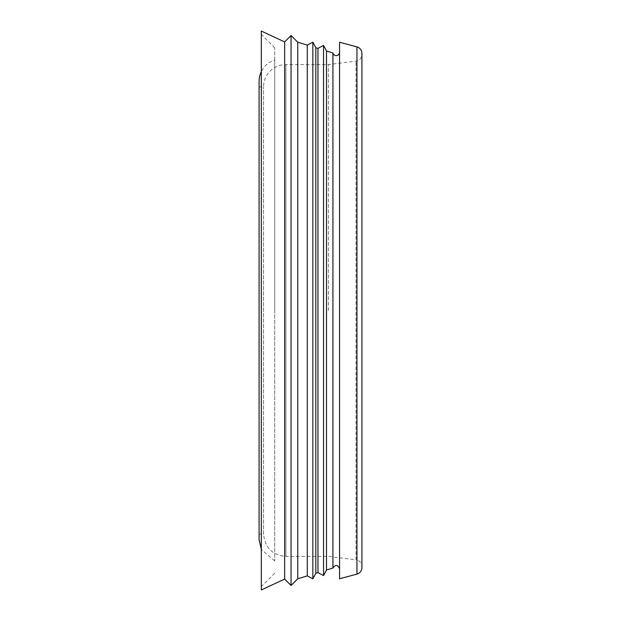 <?xml version="1.0" encoding="UTF-8"?>
<svg xmlns="http://www.w3.org/2000/svg" width="621" height="621" viewBox="0 0 621 621"><rect width="100%" height="100%" fill="white"/><g stroke="black" fill="none" stroke-linecap="round" stroke-linejoin="round"><path stroke-width="0.47" stroke-dasharray="3.1 2.33" d="M328.385 310.5L328.385 64.584L328.385 310.5M259.081 86.94L263.552 86.94A22.356 22.356 0 0 1 285.908 64.584L328.385 64.584L356.027 61.192A6.707 6.707 0 0 0 361.919 54.532L361.919 566.468C361.624 562.773 359.66 560.553 356.027 559.808L356.027 61.192L356.027 559.808L328.385 556.416L285.908 556.416L285.908 64.584L285.908 556.416C272.456 555.213 265.004 547.761 263.552 534.06L263.552 86.94L263.552 534.06L259.081 534.06L259.081 86.94L259.081 534.06M361.919 53.367L361.919 567.633M339.563 42.228L339.563 578.772M339.563 52.288L339.563 568.712L339.563 52.288M332.926 52.956L332.926 568.044M326.506 51L326.506 570M323.541 45.418L323.541 575.582M317.96 48.384L317.96 572.616M315.817 47.732L315.817 573.268M312.852 42.15L312.852 578.85M307.271 45.116L307.271 575.884M297.731 42.197L297.731 578.803M291.047 35.521L291.047 585.479M284.643 41.925L284.643 579.075M261.317 31.05L261.317 589.95M261.317 310.5L261.317 34.403L261.317 310.5M274.73 310.5L274.73 47.817L274.73 310.5M274.73 60.027L274.73 560.973L274.73 60.027A22.356 22.356 0 0 0 261.317 71.609M259.081 81.351L259.081 539.649M356.951 46.886L356.951 574.115M274.73 47.817L261.317 34.403M274.73 573.183L261.317 586.597M274.73 560.973L261.317 549.391"/><path stroke-width="0.93" d="M361.919 566.468L361.919 54.532M356.951 574.115C360.064 573.074 361.717 570.916 361.919 567.633L361.919 53.367A6.707 6.707 0 0 0 356.951 46.886L339.563 42.228L339.563 578.772L356.951 574.115L356.951 46.886M339.563 52.288A3.353 3.353 0 0 1 332.926 52.956L326.506 51L323.541 45.418L323.541 575.582L326.506 570L326.506 51M339.563 568.712C337.739 564.598 335.526 564.373 332.926 568.044L332.926 52.956M323.541 575.582L317.96 572.616L317.96 48.384L323.541 45.418M315.817 310.5L315.817 47.732L312.852 42.15L312.852 578.85L315.817 573.268L315.817 310.5M312.852 578.85L307.271 575.884L307.271 45.116L312.852 42.15M297.731 310.5L297.731 42.197L291.047 35.521L291.047 585.479L297.731 578.803L297.731 310.5M291.047 585.479L284.643 579.075L284.643 41.925L291.047 35.521M284.643 579.075L261.317 589.95L261.317 31.05L284.643 41.925M261.317 549.391L259.081 539.649L259.081 81.351A22.356 22.356 0 0 1 261.317 71.609M332.926 568.044L326.506 570M317.96 48.384L315.817 47.732M317.96 572.616L315.817 573.268M307.271 45.116L297.731 42.197M307.271 575.884L297.731 578.803"/></g></svg>
